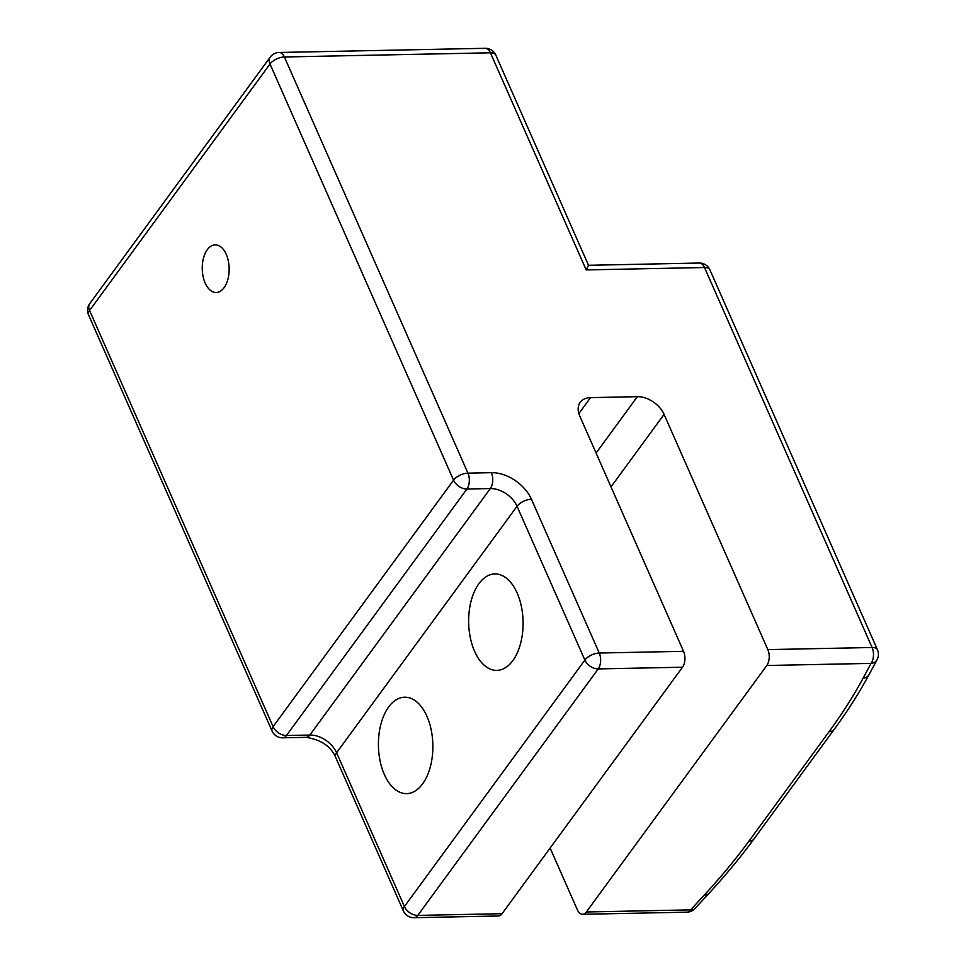 <?xml version="1.0" encoding="UTF-8"?>
<svg xmlns="http://www.w3.org/2000/svg" width="966" height="966" viewBox="0 0 966 966"><rect width="100%" height="100%" fill="white"/><g stroke="black" fill="none" stroke-linecap="round" stroke-linejoin="round"><path stroke-width="1.45" d="M683.542 651.326A11.351 6.4 88.8 0 1 682.515 667.216L598.232 668.919L417.771 915.406A11.351 7.535 -143.8 0 1 404.416 906.543L584.877 660.068A11.351 5.567 -23.8 0 1 599.246 653.028A11.351 6.4 88.8 0 1 598.232 668.919A11.351 7.535 36.2 0 1 584.877 660.068L517.039 506.269A11.351 5.567 -23.8 0 1 531.421 499.229L599.246 653.028L683.542 651.326L579.793 416.105A22.689 15.07 36.2 0 1 580.216 402.315A22.689 15.07 36.2 0 1 590.54 397.63L637.367 396.676A22.689 15.07 36.2 0 1 664.089 414.39L767.825 649.611A11.351 6.4 88.8 0 1 766.811 665.502L586.35 911.976A11.351 6.4 88.8 0 1 582.595 914.283A11.351 6.4 88.8 0 1 577.354 909.779L550.125 848.051M682.515 667.216L502.066 913.691A11.351 6.4 88.8 0 1 498.299 915.985L414.016 917.7A11.351 6.4 88.8 0 0 417.771 915.406L502.066 913.691M426.948 716.313A48.228 27.217 -91.2 0 0 404.657 697.198A48.228 27.217 -91.2 0 0 378.43 745.957A48.228 27.217 -91.2 0 0 406.614 793.629A48.228 27.217 -91.2 0 0 430.377 766.63A48.228 27.217 -91.2 0 0 426.948 716.313M517.172 593.076A48.228 27.217 -91.2 0 0 494.894 573.949A48.228 27.217 -91.2 0 0 468.655 622.72A48.228 27.217 -91.2 0 0 496.85 670.392A48.228 27.217 -91.2 0 0 520.602 643.392A48.228 27.217 -91.2 0 0 517.172 593.076M586.193 269.925L588.523 265.3L699.263 263.03A11.351 6.4 -91.2 0 1 704.504 267.522L586.193 269.925L490.426 52.804A11.351 5.567 -23.8 0 1 495.8 55.062A11.351 11.351 0 0 0 485.186 48.3A11.351 6.4 88.8 0 1 490.426 52.804L284.39 56.982L467.942 473.135L491.356 472.664A34.039 22.604 36.2 0 1 531.421 499.229M226.225 254.299A23.824 13.452 -91.2 0 0 215.213 244.857A23.824 13.452 -91.2 0 0 202.244 268.946A23.824 13.452 -91.2 0 0 216.179 292.505A23.824 13.452 -91.2 0 0 227.916 279.162A23.824 13.452 -91.2 0 0 226.225 254.299M485.186 48.3L279.15 52.478A11.351 6.4 88.8 0 1 284.39 56.982A11.351 5.567 -23.8 0 0 270.009 64.01L453.561 480.174L273.1 726.649A11.351 7.535 -143.8 0 0 286.455 735.512L466.916 489.025A11.351 7.535 -143.8 0 1 453.561 480.174A11.351 5.567 -23.8 0 1 467.942 473.135A11.351 6.4 -91.2 0 1 466.916 489.025L490.33 488.555L309.869 735.029L286.455 735.512A11.351 6.4 -91.2 0 1 282.7 737.807L306.113 737.336A11.351 6.4 -91.2 0 0 309.869 735.029A22.689 15.07 36.2 0 1 336.591 752.743L517.039 506.269A22.689 15.07 36.2 0 0 490.33 488.555A11.351 6.4 -91.2 0 0 491.356 472.664M704.468 894.866L690.618 909.863A11.351 6.557 42.7 0 0 694.965 908.523L708.815 893.526A11.351 6.557 42.7 0 1 704.468 894.866A627.32 307.768 -23.8 0 0 748.867 841.241A11.351 7.535 36.2 0 0 754.023 838.886L834.226 729.342A11.351 7.535 36.2 0 1 829.07 731.685L748.867 841.241M766.811 665.502L871.066 663.388L863.049 678.265A11.351 8.368 28.3 0 0 869.05 674.606L877.068 659.73A11.351 11.351 0 0 0 877.454 649.768A11.351 5.567 156.2 0 0 872.093 647.498A11.351 6.4 -91.2 0 1 871.066 663.388A11.351 8.368 28.3 0 0 877.068 659.73M586.35 911.976L690.618 909.863A11.351 6.4 88.8 0 1 686.85 912.17A11.351 11.351 0 0 0 694.965 908.523M863.049 678.265A627.32 307.768 -23.8 0 1 829.07 731.685M877.454 649.768L709.877 269.792A11.351 5.567 156.2 0 0 704.504 267.522L872.093 647.498L767.825 649.611M335.564 757.139L403.402 910.938A11.351 5.567 -23.8 0 1 404.416 906.543L336.591 752.743A11.351 5.567 -23.8 0 0 335.564 757.139C330.795 746.32 320.978 739.715 306.113 737.336M590.54 397.63L578.863 413.581M637.367 396.676L596.094 453.054M664.089 414.39L611.007 486.876M89.766 303.602A11.351 11.351 0 0 0 88.546 314.88A11.351 5.567 -23.8 0 1 89.56 310.497A11.351 7.535 36.2 0 1 89.766 303.602L270.214 57.127A11.351 7.535 -143.8 0 0 270.009 64.01L89.56 310.497L273.1 726.649A11.351 5.567 -23.8 0 0 272.086 731.045A11.351 11.351 0 0 0 282.7 737.807M709.877 269.792A11.351 11.351 0 0 0 699.263 263.03M754.023 838.886C740.62 857.192 725.551 875.401 708.815 893.526M869.05 674.606C859.257 692.779 847.641 711.024 834.226 729.342M686.85 912.17L582.595 914.283M495.8 55.062L588.523 265.3M88.546 314.88L272.086 731.045M279.15 52.478A11.351 11.351 0 0 0 270.214 57.127M403.402 910.938A11.351 11.351 0 0 0 414.016 917.7"/></g></svg>
